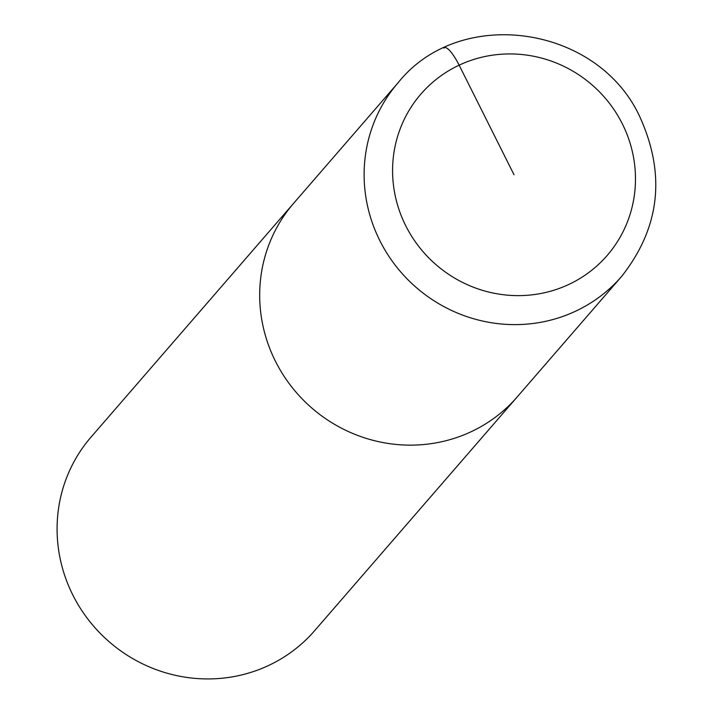 <?xml version="1.0" encoding="UTF-8"?>
<svg xmlns="http://www.w3.org/2000/svg" width="713" height="713" viewBox="0 0 713 713"><rect width="100%" height="100%" fill="white"/><g stroke="black" fill="none" stroke-linecap="round" stroke-linejoin="round"><path stroke-width="1.07" d="M275.414 361.188A147.876 142.841 40.9 0 0 517.175 396.963A147.876 142.841 -139.1 0 1 275.414 361.188A147.876 142.841 -139.1 0 1 293.667 203.276A147.876 142.841 40.9 0 0 275.414 361.188M72.815 594.99A147.876 142.841 40.9 0 0 314.567 630.764L621.602 276.448A147.876 142.841 -139.1 0 1 379.851 240.673A147.876 142.841 -139.1 0 1 398.095 82.761L91.059 437.078A147.876 142.841 40.9 0 0 72.815 594.99M514.028 174.783L459.136 65.168A24.643 5.864 -115.2 0 0 443.985 48.065M405.697 225.673A123.233 119.026 -139.1 0 1 459.136 65.168A123.233 119.026 -139.1 0 1 622.36 123.893A123.233 119.026 -139.1 0 1 568.921 284.398A123.233 119.026 -139.1 0 1 405.697 225.673M621.602 276.448C659.757 228.017 665.96 175.095 640.221 117.681C598.644 25.365 460.09 4.938 398.095 82.761"/></g></svg>
